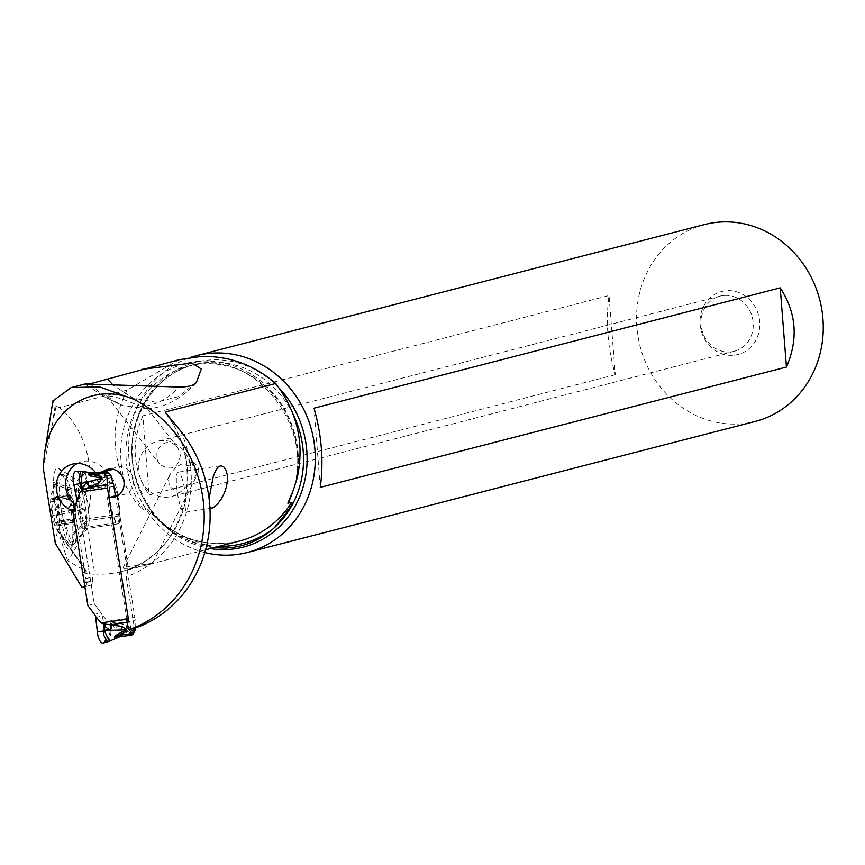 <?xml version="1.0" encoding="UTF-8"?>
<svg xmlns="http://www.w3.org/2000/svg" width="865" height="865" viewBox="0 0 865 865"><rect width="100%" height="100%" fill="white"/><g stroke="black" fill="none" stroke-linecap="round" stroke-linejoin="round"><path stroke-width="0.65" stroke-dasharray="4.33 3.24" d="M131.134 628.952A32.524 13.213 82 0 0 129.177 622.162L127.285 622.422M115.413 495.883L134.843 617.415A8.131 3.298 -98 0 1 135.091 620.638A32.524 13.213 82 0 0 135.373 627.849M87.873 605.522L94.307 603.857L79.396 510.566L82.954 500.219L79.396 510.566L72.963 512.221M134.843 617.415L107.584 621.254L101.983 614.788L105.184 629.742L102.243 615.869L95.81 617.524M100.946 612.766A6.509 5.936 75.5 0 1 101.983 614.788A6.509 5.936 -104.5 0 0 100.946 612.766L94.307 603.857L100.946 612.766L94.512 614.431M81.634 471.576L87.3 481.729L88.446 488.757L86.651 490.282L83.321 497.991A6.509 5.936 75.5 0 1 82.954 500.219A6.509 5.936 -104.5 0 0 83.321 497.991L81.678 482.67A10.164 4.13 82 0 0 76.207 471.317M85.505 474.117L88.003 481.6L88.965 486.065L88.641 488.628L95.431 485.827L92.825 480.724L101.973 478.161C106.168 477.307 106.99 476.81 104.438 476.647C95.345 475.08 91.387 473.761 92.587 472.679M76.79 498.564L83.235 496.899L81.678 482.67L92.825 480.724L88.965 486.065L90.501 487.59M95.431 485.827L103.854 481.502C106.373 477.977 106.709 475.966 104.87 475.469L97.312 473.804C92.901 473.523 91.485 473.22 93.052 472.896L92.923 472.906M103.854 481.502L101.973 478.161M104.87 475.469L104.438 476.647M94.242 472.787L93.052 472.896M103.27 643.041A10.164 4.13 82 0 0 105.184 629.742L111.574 629.093L109.347 641.192M107.444 641.862L110.861 629.158L109.769 622.227L107.584 621.254M132.918 634.629L119.208 636.554C117.597 636.575 118.851 635.851 122.971 634.359L129.674 630.672C131.231 629.655 130.269 627.785 126.798 625.071L117.24 623.146L135.091 620.638M112.104 622.789L111.109 624.649L110.006 622.292L117.24 623.146M117.381 623.146L116.483 628.704L111.109 624.649L111.574 629.093L126.041 628.79C130.366 628.541 131.307 628.823 128.885 629.623C119.208 634.575 115.867 637.062 118.862 637.073L119.197 636.954M119.208 636.554L116.634 637.213M118.883 636.845L117.954 637.31M129.674 630.672L128.885 629.623M126.798 625.071L126.041 628.79M116.667 495.223L128.507 569.354L127.706 569.559L126.182 576.75L134.399 628.217A146.823 134.021 -104.5 0 0 135.373 627.925M134.399 628.217L128.453 629.752M126.787 619.308L107.336 497.635L115.369 495.559M84.727 580.664L87.83 585.81L89.43 585.583A4.066 3.709 -104.5 0 0 92.512 581.399A107.098 97.756 75.5 0 1 84.727 580.664L82.261 573.917L82.943 572.771L86.327 571.895L85.7 570.965L67.567 560.736C101.983 514.145 97.832 437.485 59.285 407.62L127.047 390.137L179.023 359.743M59.285 407.62L55.187 405.696L52.916 400.971M56.106 406.345L43.25 468.041M73.374 511.02A24.393 22.274 -104.5 0 0 74.963 511.453L86.522 582.588A4.066 3.709 75.5 0 1 84.857 586.611M108.968 497.397L107.336 497.635M74.963 511.453L84.294 509.053L94.847 574.003L94.047 574.219A100.589 91.82 75.5 0 1 82.943 572.771M92.512 581.399L92.49 576.879L94.047 574.219M57.955 530.461L86.684 571.516L57.955 530.461L67.567 560.736M127.047 390.137C111.466 420.639 111.098 452.514 125.933 485.752C130.323 495.31 136.183 503.322 143.536 509.788A93.517 85.365 75.5 0 1 188.451 366.133A93.517 85.365 75.5 0 1 204.508 363.733A93.517 85.365 75.5 0 1 292.781 491.601M147.201 508.847A100.589 91.82 -104.5 0 0 222.402 543.588A100.589 91.82 -104.5 0 0 239.659 541.003C206.13 548.432 176.46 538.808 150.64 512.123L147.201 508.847L143.536 509.788M128.507 569.354A100.589 91.82 75.5 0 1 121.424 571.516A100.589 91.82 75.5 0 1 104.168 574.101A100.589 91.82 75.5 0 1 94.847 574.003M209.903 507.496L208.865 503.571L209.06 498.413M145.017 564.391L124.041 567.289L123.014 567.894L123.771 568.446L129.88 568.305C145.158 565.764 162.642 561.504 145.017 564.391L152.575 563.429L198.226 472.766A12.197 7.461 26.7 0 1 196.55 474.625L190.927 460.742A12.197 7.461 26.7 0 1 198.226 472.766M112.407 469.165A14.229 12.986 75.5 0 1 116.807 466.981A14.229 12.986 75.5 0 1 118.127 466.722A14.229 12.986 75.5 0 1 132.172 475.263A14.229 12.986 75.5 0 1 128.928 491.861A14.229 12.986 75.5 0 1 123.922 494.531A14.229 12.986 75.5 0 1 122.614 494.802A14.229 12.986 75.5 0 1 119.489 494.823L118.797 494.921M77.374 463.456A24.393 22.274 75.5 0 1 81.894 461.694A24.393 22.274 75.5 0 1 84.143 461.25A24.393 22.274 75.5 0 1 91.69 461.575A24.393 22.274 75.5 0 1 105.184 470.592L111.812 469.652M84.294 509.053A24.393 22.274 75.5 0 1 75.504 504.846M95.864 472.993L105.184 470.592M118.624 495.05L119.489 494.823M150.64 512.123L175.779 534.267L213.569 547.74M204.8 552.551A101.648 92.782 75.5 0 1 128.863 457.628A101.648 92.782 75.5 0 1 190.495 357.45M704.499 224.565A101.648 92.782 -104.5 0 0 638.056 336.712A101.648 92.782 -104.5 0 0 737.856 424.012A101.648 92.782 -104.5 0 0 755.296 421.406M615.285 374.696L149.094 495.007L142.855 415.816L609.047 295.506C605.532 321.25 607.608 347.644 615.285 374.696L609.047 295.506M142.855 415.816C130.82 443.745 132.896 470.149 149.094 495.007M732.45 355.32A32.524 29.691 75.5 0 1 700.131 324.31A32.524 29.691 75.5 0 1 727.357 290.651A32.524 29.691 75.5 0 1 759.665 321.65A32.524 29.691 75.5 0 1 732.45 355.32M724.892 295.419A28.459 25.982 75.5 0 1 752.831 319.855A28.459 25.982 75.5 0 1 734.223 351.266A28.459 25.982 75.5 0 1 729.346 351.99A28.459 25.982 75.5 0 1 701.396 327.554A28.459 25.982 75.5 0 1 720.004 296.144A28.459 25.982 75.5 0 1 724.892 295.419M162.242 440.609A28.459 25.982 -104.5 0 0 157.365 441.334A28.459 25.982 -104.5 0 0 138.757 472.744A28.459 25.982 -104.5 0 0 166.696 497.191A28.459 25.982 -104.5 0 0 171.584 496.456A28.459 25.982 -104.5 0 0 179.769 492.574L176.244 491.753L170.686 487.2L169.064 483.827L168.556 479.945L169.443 475.837L171.659 471.836L176.925 466.484L181.207 464.278L182.418 463.964L190.354 466.181A28.459 25.982 -104.5 0 0 162.242 440.609M196.55 474.625L190.127 483.978L179.769 492.574M190.354 466.181L190.927 460.742M180.32 455.174C178.558 467.824 172.016 471.101 160.695 465.013L158.23 462.256L156.857 458.645L156.987 452.438L158.695 448.2L161.56 444.848L165.204 442.837L168.707 442.35L172.113 443.096L175.271 444.999L177.974 448.135L180.32 455.174M141.265 406.593L124.906 399.965L113.293 396.44L106.59 395.802L113.726 400.863L123.187 405.772L147.288 408.604L141.265 406.593C156.187 405.144 168.697 398.624 178.796 387.033M90.392 384.147L104.687 396.981L118.7 403.825M196.387 382.492L178.114 396.743L155.916 402.225L133.08 398.105L112.991 385.001M320.255 487.363L314.027 408.172M55.263 543.177L57.49 530.699M62.723 540.149A40.104 7.634 -98.6 0 1 53.522 484.314L53.554 482.443A40.104 7.634 -98.6 0 1 58.496 468.365A40.104 7.634 -98.6 0 1 63.632 477.058A40.104 7.634 -98.6 0 1 72.833 532.894L72.801 534.754A40.104 7.634 -98.6 0 1 70.314 548.464A40.104 7.634 -98.6 0 1 62.723 540.149M81.883 587.346L87.83 585.81M72.801 534.754L89.063 520.492A22.36 4.26 -98.6 0 1 87.679 528.137A22.36 4.26 -98.6 0 1 87.03 528.537A22.36 4.26 -98.6 0 1 83.44 523.498A22.36 4.26 -98.6 0 1 78.315 492.358L78.337 490.498A22.36 4.26 -98.6 0 1 80.358 482.454A22.36 4.26 -98.6 0 1 81.094 482.648A22.36 4.26 -98.6 0 1 83.959 487.492A22.36 4.26 -98.6 0 1 89.084 518.632L72.833 532.894M61.653 512.707L68.995 535.1C71.233 540.96 72.801 544.009 73.709 544.247C71.784 545.08 69.643 542.496 67.297 536.473L61.653 512.707A35.368 6.736 -98.6 0 1 62.204 474.604A35.368 6.736 -98.6 0 1 62.658 474.453A35.368 6.736 -98.6 0 1 64.053 474.917A35.368 6.736 -98.6 0 1 74.617 508.415A35.368 6.736 -98.6 0 1 74.444 543.544A35.368 6.736 -98.6 0 1 73.709 544.247L73.211 544.409M119.846 515.832L89.063 520.492L89.084 518.632L119.867 513.961A22.36 4.26 81.4 0 0 114.742 482.832A22.36 4.26 81.4 0 0 111.142 477.794A22.36 4.26 81.4 0 0 109.12 485.838L109.098 487.698A22.36 4.26 81.4 0 0 114.223 518.838A22.36 4.26 81.4 0 0 117.813 523.876A22.36 4.26 81.4 0 0 119.846 515.832L119.867 513.961M111.153 482.367A20.328 3.871 -98.6 0 1 111.412 482.281A20.328 3.871 -98.6 0 1 118.181 501.105A20.328 3.871 -98.6 0 1 117.759 522.395A20.328 3.871 -98.6 0 1 117.499 522.482A20.328 3.871 -98.6 0 1 110.742 503.668A20.328 3.871 -98.6 0 1 111.153 482.367M59.836 474.971L58.279 477.426L57.252 483.654L57.155 492.823L59.728 515.659L64.875 535.922L67.719 542.15L69.341 544.161L71.341 544.604C79.775 542.279 67.589 468.419 59.836 474.971L62.658 474.453M57.977 529.812C62.431 528.601 55.998 489.525 51.889 492.985L50.873 495.018L50.505 503.181L51.986 515.335L54.765 525.769L56.257 528.818L57.977 529.812M53.814 496.845L54.819 499.938A6.606 1.254 81.4 0 0 56.971 507.496L57.825 512.588A6.606 1.254 81.4 0 0 58.312 521.076L57.933 524.071A6.606 1.254 81.4 0 0 56.863 522.557A6.606 1.254 81.4 0 0 56.776 522.59A6.606 1.254 81.4 0 0 56.268 524.979L56.02 525.963L55.046 522.86A6.606 1.254 81.4 0 0 52.895 515.313L52.041 510.209A6.606 1.254 81.4 0 0 51.554 501.732L51.932 498.737A6.606 1.254 81.4 0 0 53.003 500.24A6.606 1.254 81.4 0 0 53.089 500.208A6.606 1.254 81.4 0 0 53.598 497.818L53.814 496.845M56.971 507.496L73.676 504.965L71.525 497.407L69.751 494.423L53.846 496.834M73.676 504.965L73.536 507.463L74.52 510.069L57.825 512.588M53.598 497.818L70.303 495.288L69.762 494.434M70.303 495.288L70.876 497.526L67.416 495.721L70.141 504.911L67.903 510.555A31.8 2.173 -9.4 0 0 74.855 508.382A31.8 2.173 170.6 0 0 75.363 507.874A31.8 31.8 0 0 0 69.816 494.51M52.041 510.209L68.746 507.668M52.895 515.313L69.6 512.783L67.903 510.555M69.6 512.783L70.789 513.28L72.173 516.081L72.011 523.53L56.02 525.963M56.268 524.979L72.974 522.449L72.011 523.53M72.974 522.449C74.66 519.378 75.212 519.076 74.639 521.53L74.66 521.465A31.8 31.8 0 0 0 75.363 507.874A31.8 2.173 170.6 0 0 73.536 507.463M56.863 522.557L74.736 519.854L74.66 521.465M58.312 521.076L75.017 518.546L74.358 522.244L74.639 521.53L57.933 524.071M75.017 518.546L74.52 510.069M181.445 476.745A20.328 3.871 -98.6 0 1 185.878 498.791A20.328 3.871 -98.6 0 1 184.267 512.372A20.328 3.871 -98.6 0 1 180.99 507.787A20.328 3.871 -98.6 0 1 176.568 485.752A20.328 3.871 -98.6 0 1 178.179 472.171A20.328 3.871 -98.6 0 1 181.445 476.745M94.307 603.857L79.396 510.566M81.678 482.67A10.164 4.13 82 0 0 78.737 473.014M105.27 640.619A10.164 4.13 82 0 0 105.184 629.742M86.651 490.282L113.91 486.444M95.301 485.871L113.142 483.362M97.312 473.804L107.768 472.333M95.518 472.539L106.752 470.96L95.518 472.539M95.723 472.82L104.178 471.63M76.52 501.873L82.954 500.219M122.971 634.359L133.426 632.888M180.644 431.029A107.098 97.756 75.5 0 1 126.182 576.75M53.219 418.022L55.187 405.696M85.884 578.577L92.49 576.879M169.345 417.795A100.589 91.82 75.5 0 1 127.706 569.559M297.127 478.096A96.772 88.338 -104.5 0 0 202.021 361.073A96.772 88.338 -104.5 0 0 125.933 485.752M293.354 414.886A93.517 85.365 -104.5 0 0 210.336 362.23A93.517 85.365 -104.5 0 0 194.279 364.63A93.517 85.365 -104.5 0 0 132.561 438.393A93.517 85.365 -104.5 0 0 172.751 532.256M210.325 548.583A95.42 87.106 75.5 0 1 131.826 449.605A95.42 87.106 75.5 0 1 212.001 359.862A95.42 87.106 75.5 0 1 279.449 388.428M219.094 546.312A103.843 94.793 75.5 0 1 175.779 534.267M89.43 585.583L83.483 587.119M86.522 582.588L92.469 581.053M85.7 570.965L58.755 532.44M53.554 482.443L78.337 490.498L109.12 485.838M109.098 487.698L78.315 492.358L53.522 484.314M80.888 486.952A20.328 3.871 81.4 0 0 80.477 508.252A20.328 3.871 81.4 0 0 87.235 527.066A20.328 3.871 81.4 0 0 87.495 526.98A20.328 3.871 81.4 0 0 87.916 505.69A20.328 3.871 81.4 0 0 81.148 486.865A20.328 3.871 81.4 0 0 80.888 486.952M77.904 486.206A21.517 4.098 -98.6 0 1 79.029 486.4A21.517 4.098 -98.6 0 1 85.451 506.771A21.517 4.098 -98.6 0 1 85.354 528.147A21.517 4.098 -98.6 0 1 84.9 528.569A21.517 4.098 -98.6 0 1 77.591 509.485A21.517 4.098 -98.6 0 1 77.904 486.206M54.819 499.938L71.525 497.407M51.932 498.737L68.638 496.207M51.554 501.732L68.259 499.192M55.046 522.86L71.752 520.33M205.578 549.805L121.424 571.516M72.574 464.094L81.894 461.694M114.602 496.943L123.922 494.531M107.487 469.381L116.807 466.981M127.598 569.602C185.359 552.075 207.135 465.046 165.756 413.578M211.287 547.48C173.562 540.495 148.38 517.054 135.751 477.145C121.608 428.618 150.11 374.61 194.279 364.63L188.451 366.133C254.916 344.486 322.883 434.803 288.748 500.889M720.004 296.144L157.365 441.334M734.223 351.266L171.584 496.456M123.014 567.905L170.048 474.474M106.6 395.792L158.857 463.175M123.187 405.761L104.687 396.981L84.965 384.006M147.288 408.604C164.61 407.826 180.947 399.154 196.312 382.589L196.463 382.417M147.374 408.561L177.195 447.01M84.878 586.784L89.809 585.508M87.679 528.137L70.314 548.464M81.094 482.648L58.496 468.365M111.142 477.794L80.358 482.454M117.813 523.876L87.03 528.537M74.444 543.544L86.197 527.412L117.499 522.482M64.053 474.917L79.029 486.4L81.148 486.865L111.412 482.281M70.887 544.755L73.233 544.409M50.905 494.888L58.982 475.837M55.976 528.364L69.341 544.161M70.876 497.526L53.003 500.24M67.513 495.699L51.5 498.121M74.39 522.255L58.366 524.677M211.849 508.188L184.267 512.372M220.607 465.738L178.179 472.171"/><path stroke-width="1.3" d="M129.177 622.162A8.131 3.298 -98 0 1 128.409 619.07L107.476 488.098A8.131 3.298 -98 0 1 107.238 484.887A32.524 13.213 82 0 0 106.795 476.085L110.85 475.047A32.524 13.213 82 0 0 113.142 483.362A8.131 3.298 -98 0 1 113.91 486.444L115.413 495.883M103.681 623.935L103.8 635.31L107.444 641.862L109.358 641.192L104.47 630.931L104.687 626.303L103.681 623.935L121.803 626.357C125.987 628.909 127.274 630.693 125.663 631.699L119.121 635.353L129.566 633.883L131.469 630.477A32.524 13.213 82 0 0 131.134 628.952M131.469 630.477L135.524 629.428L133.351 633.677A1.622 0.66 -98 0 1 132.918 634.629L130.345 635.288A1.622 0.66 -98 0 1 130.323 635.299A1.622 0.66 -98 0 1 129.663 634.629L129.566 633.883M135.373 627.849A32.524 13.213 82 0 0 135.524 629.428M94.512 614.431L87.873 605.522L94.512 614.431A6.509 5.936 75.5 0 1 95.55 616.453A6.509 5.936 -104.5 0 0 94.512 614.431M103.422 623.86L101.162 622.908L95.55 616.453L97.356 631.753A10.164 4.13 82 0 0 98.091 636.316A10.164 4.13 82 0 0 103.27 643.041L107.444 641.873M93.052 472.896L90.479 473.555C88.111 474.096 89.095 474.507 93.452 474.799L100.859 476.507C102.73 476.993 102.07 479.091 98.859 482.8L82.089 490.401L80.218 491.936L76.888 499.656A6.509 5.936 75.5 0 1 76.52 501.873A6.509 5.936 -104.5 0 0 76.888 499.656L73.849 484.681L76.79 498.554M72.963 512.221L76.52 501.873L72.963 512.221L87.873 605.522L72.963 512.221M82.089 490.401L80.088 483.589L80.899 483.438L82.575 471.403L76.207 471.317A10.164 4.13 82 0 0 73.125 480.129A10.164 4.13 82 0 0 73.849 484.681L80.088 483.589L78.888 479.448L80.553 471.295L81.634 471.576M98.859 482.8L97.064 479.426C101.983 478.377 102.989 477.826 100.102 477.772C88.252 475.88 85.44 474.258 91.679 472.917L82.575 471.414L85.505 474.117M110.85 475.047L108.471 473.209L104.579 474.204L106.795 476.085M104.579 474.204L103.757 472.571A1.622 0.66 -98 0 1 104.189 471.63L106.763 470.96A1.622 0.66 -98 0 1 106.795 470.96A1.622 0.66 -98 0 1 107.444 471.62L108.471 473.209M97.064 479.426L86.511 482.356L82.532 487.719L82.316 490.25M84.294 489.19L82.532 487.719L80.899 483.438L86.511 482.356L89.528 487.352M94.015 472.777L92.241 472.636M94.242 472.787L92.587 472.679M100.859 476.507L100.102 477.772M92.717 473.177L91.679 472.917M95.81 617.524L97.356 631.753L110.158 630.336L104.687 626.303L105.908 624.389M121.803 626.357L121.143 630.055L110.158 630.336L111.477 624.671M121.143 630.055C126.128 629.623 127.263 629.85 124.56 630.736C114.115 635.818 111.909 638.002 117.954 637.31L118.883 636.845M125.663 631.699L124.56 630.736M119.121 635.353C115.045 636.835 114.223 637.451 116.634 637.213L130.291 635.299M135.373 627.925A146.823 134.021 -104.5 0 0 136.854 627.471A124.614 113.758 -104.5 0 0 209.719 504.857A124.614 113.758 -104.5 0 0 180.644 431.029L165.118 412.043L275.708 383.498C253.683 364.619 228.62 355.623 200.529 356.51L179.023 359.743L90.122 383.811L84.965 384.006L71.125 387.585L99.637 386.86L133.87 399.327A124.614 113.758 75.5 0 1 203.772 506.393A124.614 113.758 75.5 0 1 130.907 629.006L136.854 627.471M130.907 629.006A146.823 134.021 75.5 0 1 128.453 629.752L126.787 619.308M115.369 495.559L118.797 494.921M52.916 400.971L71.125 387.585M90.392 384.147L90.122 383.811C81.634 383.919 84.738 384.136 99.443 384.449L178.796 387.033C187.813 387.066 193.684 385.552 196.387 382.492L201.296 368.987L191.716 363.051L141.514 369.42M84.857 586.611A4.066 3.709 75.5 0 1 83.483 587.119L81.883 587.346L55.263 543.177L43.25 468.041L44.472 453.768C50.97 407.62 93.236 381.887 133.87 399.327M108.968 497.397L110.169 497.234A14.229 12.986 -104.5 0 0 113.293 497.202A14.229 12.986 -104.5 0 0 114.602 496.943A14.229 12.986 -104.5 0 0 123.792 480.626A14.229 12.986 -104.5 0 0 108.795 469.122A14.229 12.986 -104.5 0 0 107.487 469.381A14.229 12.986 -104.5 0 0 102.492 472.063L95.864 472.993A24.393 22.274 -104.5 0 0 74.823 463.651A24.393 22.274 -104.5 0 0 72.574 464.094A24.393 22.274 -104.5 0 0 56.268 487.092A24.393 22.274 -104.5 0 0 73.374 511.02M205.578 549.805L239.659 541.003A100.589 91.82 -104.5 0 0 291.624 502.392L287.872 503.106L293.44 489.871L297.127 478.096C304.685 443.864 297.538 412.324 275.708 383.498M209.06 498.413L213.19 476.907L215.407 471.047L218.002 467.187L220.856 465.716L223.667 466.743L225.949 470.009L227.236 474.647L227.441 480.367L226.511 486.519L224.381 493.007L220.975 499.527L216.596 505.095L213.266 507.69L211.838 508.188L209.903 507.496M102.492 472.063L111.812 469.652A14.229 12.986 75.5 0 1 112.407 469.165M75.504 504.846A24.393 22.274 75.5 0 1 77.374 463.456M110.169 497.234L118.624 495.05M291.624 502.392C295.008 501.332 289.245 509.766 274.324 527.715A93.517 85.365 -104.5 0 0 293.354 414.886M213.569 547.74L225.495 548.118C242.946 547.177 258.365 541.122 271.751 529.986L274.324 527.715M190.495 357.45A101.648 92.782 75.5 0 1 196.528 355.645A101.648 92.782 75.5 0 1 213.979 353.039A101.648 92.782 75.5 0 1 313.779 440.339A101.648 92.782 75.5 0 1 247.325 552.497A101.648 92.782 75.5 0 1 229.885 555.103A101.648 92.782 75.5 0 1 204.8 552.551M247.325 552.497L755.296 421.406A101.648 92.782 -104.5 0 0 821.75 309.248A101.648 92.782 -104.5 0 0 721.951 221.959A101.648 92.782 -104.5 0 0 704.499 224.565L196.528 355.645M780.219 287.861L314.027 408.172C321.704 435.225 323.78 461.618 320.255 487.363L786.447 367.052L780.219 287.861C796.416 312.719 798.492 339.123 786.447 367.052M112.991 385.001L107.714 379.27M78.737 473.014A10.164 4.13 82 0 0 73.125 480.129A10.164 4.13 82 0 0 73.849 484.681M97.356 631.753A10.164 4.13 82 0 0 98.091 636.316A10.164 4.13 82 0 0 105.27 640.619M101.162 622.908L128.409 619.07M107.476 488.098L80.218 491.936M103.757 472.571L107.444 471.62M89.387 487.395L107.238 484.887M93.452 474.799L103.908 473.328M90.479 473.555L95.723 472.82M111.325 624.671L127.285 622.422M129.934 632.866L133.826 631.861M133.351 633.677L129.663 634.629M165.172 412.021A100.589 91.82 75.5 0 1 169.345 417.795M292.781 491.601A93.517 85.365 75.5 0 1 287.959 503.344M279.449 388.428A95.42 87.106 75.5 0 1 302.263 489.774A95.42 87.106 75.5 0 1 226.933 549.545A95.42 87.106 75.5 0 1 210.325 548.583M271.751 529.986A103.843 94.793 75.5 0 1 224.878 546.248A103.843 94.793 75.5 0 1 219.094 546.312M109.358 641.192L120.311 636.521M130.323 635.299L116.451 637.245M44.472 453.768L52.96 400.7M83.862 587.043L84.878 586.784"/></g></svg>
